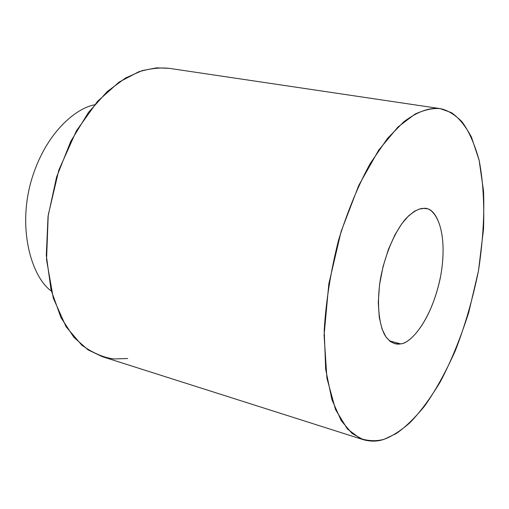 <?xml version="1.0" encoding="UTF-8"?>
<svg xmlns="http://www.w3.org/2000/svg" width="509" height="509" viewBox="0 0 509 509"><rect width="100%" height="100%" fill="white"/><g stroke="black" fill="none" stroke-linecap="round" stroke-linejoin="round"><path stroke-width="0.76" d="M384.206 439.254L395.932 433.713C404.642 427.884 414.11 418.786 424.347 406.411C434.896 391.733 445.235 373.129 455.377 350.593C464.946 325.887 472.657 299.254 478.505 270.686L483.544 228.967C484.377 202.531 482.901 179.594 479.115 160.157C474.35 143.303 468.573 130.431 461.778 121.543C454.811 114.627 447.844 110.358 440.877 108.735C433.713 107.825 425.117 109.6 415.089 114.061L398 126.97L378.677 150.174L358.781 185.346L341.1 231.506L328.814 283.939L324.08 335.202L326.937 378.314L335.533 409.567L347.335 428.915L360.2 438.516C368.751 441.118 376.749 441.367 384.206 439.254C377.812 441.583 370.851 441.736 363.331 439.7L352.133 433.509L341.253 420.739L331.906 399.654L325.671 369.286L324.201 330.271C326.027 300.622 330.856 270.419 338.689 239.663C347.959 210.325 358.47 184.945 370.215 163.542L387.514 138.384L403.688 121.893C418.729 110.517 430.786 107.482 440.088 108.608L451.324 112.597C458.444 117.344 465.143 125.481 471.423 137.023L479.115 160.157L483.55 191.199C484.485 215.644 482.806 242.138 478.505 270.686L468.725 312.494C460.193 339.096 450.637 362.357 440.056 382.278C429.437 399.737 419.219 413.378 409.408 423.208C400.099 431.136 391.701 436.487 384.206 439.254M400.564 343.849C395.977 344.949 391.211 342.786 386.261 337.352C379.924 328.693 376.062 307.112 380.35 279.377C385.421 251.541 396.912 228.178 406.57 217.89C413.645 211.254 419.384 208.092 423.787 208.416C433.426 206.387 448.607 226.893 441.048 274.001C432.154 321.122 409.662 344.141 400.564 343.849C409.421 343.753 430.321 323.495 440.145 278.773C449.04 233.459 435.901 208.251 426.033 208.652L423.787 208.416L419.505 209.014L414.396 211.311L408.472 215.956L401.875 223.61L394.984 234.751L388.437 249.353L383.022 266.633L379.504 285.015L378.276 302.537L379.275 317.495L382.024 328.967L385.879 336.818L390.263 341.494L394.729 343.677L400.564 343.849L389.525 340.915L400.564 343.849M440.088 108.608L168.975 68.308L156.638 67.85L142.132 70.624L125.513 78.017L107.227 91.563L88.369 112.559L70.726 141.445L56.569 177.068L48.037 216.471L46.3 255.454L51.085 290.009L60.921 317.527L73.837 337.251L88.019 349.823L102.137 356.599L363.331 439.7M127.664 358.521L113.742 358.947C103.569 357.611 92.937 353.023 81.841 345.197L66.055 326.708L53.299 298.121L46.542 259.787L48.221 215.116L58.815 170.101L76.369 130.921L97.505 101.38L119.011 82.153L138.76 71.763C150.658 68.378 161.054 67.277 169.961 68.46M94.528 104.797C75.987 108.296 45.25 132.518 31.113 181.229C17.172 230.545 32.341 277.729 51.345 291.065C32.341 277.729 17.172 230.545 31.113 181.229C45.25 132.518 75.987 108.296 94.528 104.797"/></g></svg>

